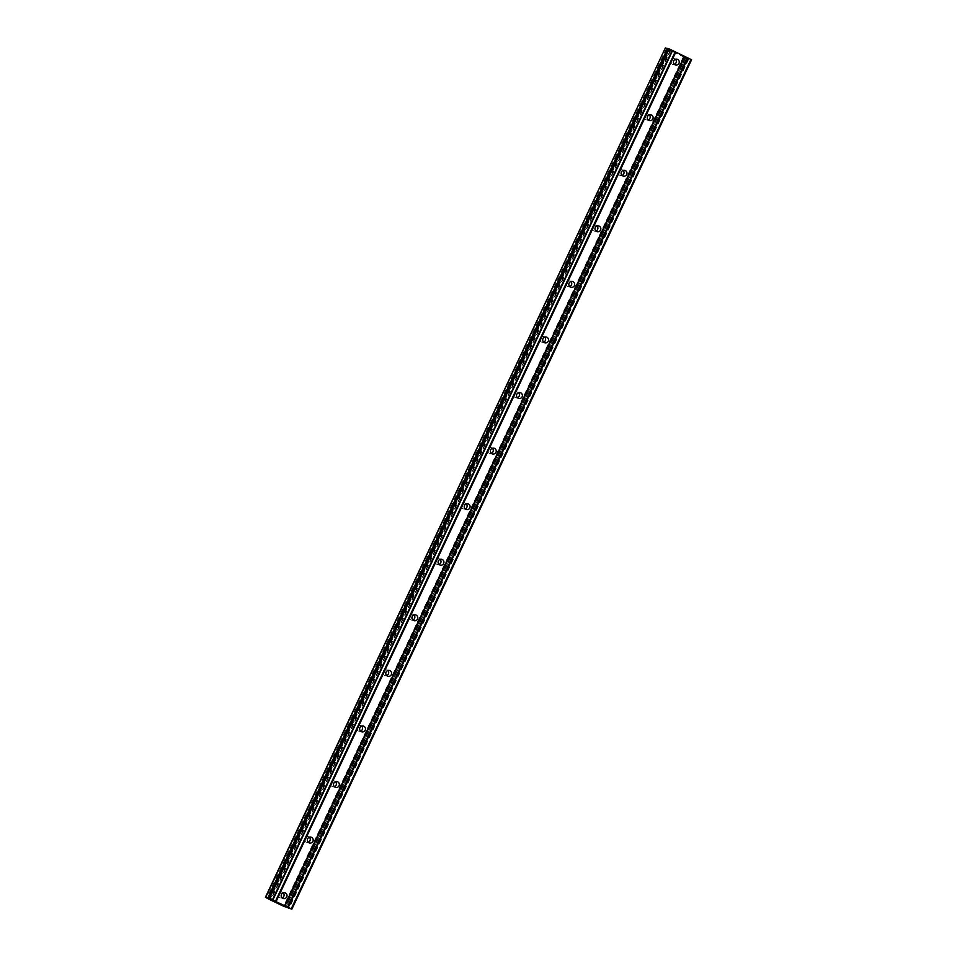 <?xml version="1.0" encoding="UTF-8"?>
<svg xmlns="http://www.w3.org/2000/svg" width="957" height="957" viewBox="0 0 957 957"><rect width="100%" height="100%" fill="white"/><g stroke="black" fill="none" stroke-linecap="round" stroke-linejoin="round"><path stroke-width="0.72" stroke-dasharray="4.79 3.59" d="M675.427 59.286A2.991 2.931 102.2 0 0 670.773 60.207A2.991 2.931 102.2 0 0 674.338 64.298M649.277 114.852A2.991 2.931 102.2 0 0 644.623 115.773A2.991 2.931 102.2 0 0 648.188 119.864M623.127 170.43A2.991 2.931 102.2 0 0 618.473 171.339A2.991 2.931 102.2 0 0 622.038 175.442M596.977 225.996A2.991 2.931 102.2 0 0 592.323 226.905A2.991 2.931 102.2 0 0 595.888 231.008M570.827 281.561A2.991 2.931 102.2 0 0 566.173 282.482A2.991 2.931 102.2 0 0 569.738 286.574M544.677 337.127A2.991 2.931 102.2 0 0 540.023 338.048A2.991 2.931 102.2 0 0 543.6 342.139M518.538 392.705A2.991 2.931 102.2 0 0 513.885 393.614A2.991 2.931 102.2 0 0 517.45 397.705M492.388 448.271A2.991 2.931 102.2 0 0 487.735 449.18A2.991 2.931 102.2 0 0 491.3 453.283M466.238 503.837A2.991 2.931 102.2 0 0 461.585 504.758A2.991 2.931 102.2 0 0 465.15 508.849M440.088 559.402A2.991 2.931 102.2 0 0 435.435 560.323A2.991 2.931 102.2 0 0 439 564.415M413.938 614.968A2.991 2.931 102.2 0 0 409.285 615.889A2.991 2.931 102.2 0 0 412.85 619.98M387.788 670.546A2.991 2.931 102.2 0 0 383.135 671.455A2.991 2.931 102.2 0 0 386.7 675.558M361.638 726.112A2.991 2.931 102.2 0 0 356.985 727.033A2.991 2.931 102.2 0 0 360.55 731.124M335.488 781.678A2.991 2.931 102.2 0 0 330.835 782.599A2.991 2.931 102.2 0 0 334.412 786.69M309.35 837.243A2.991 2.931 102.2 0 0 304.697 838.165A2.991 2.931 102.2 0 0 308.262 842.256M283.2 892.821A2.991 2.931 102.2 0 0 278.547 893.73A2.991 2.931 102.2 0 0 282.112 897.833M674.984 52.372L676.958 53.329L674.984 52.372M676.396 52.958L675.307 52.456M676.443 52.982L675.367 52.468M675.702 52.527L677.688 53.484L675.702 52.539M677.735 53.496L674.661 52.24L677.735 53.496M679.207 54.417L679.948 54.776L679.207 54.429M680.858 55.171L679.542 54.37L680.834 55.111M679.542 54.37L681.647 55.386L679.542 54.382M681.707 55.398L679.051 54.118L681.695 55.41M665.127 47.85L683.322 56.846L691.576 59.741M667.412 48.783L669.816 49.836L270.197 899.066M667.591 48.388L669.816 49.836M280.88 904.377L278.547 903.348M279.803 903.851L281.262 904.461M279.336 903.528L281.549 904.592M276.968 902.535L276.13 902.164M276.824 902.307L275.76 902.02M690.906 59.597L291.203 909.006M685.87 57.408L286.179 906.817L685.846 57.54M685.427 57.312L285.724 906.722M687.401 58.401L287.83 907.535M688.705 59.119L289.193 908.133M688.442 59.059L288.739 908.468M686.42 58.186L286.729 907.595M684.016 57.145L284.313 906.542M683.322 56.846L283.619 906.255M668.405 49.668L268.702 899.078M667.986 49.429L268.307 898.802M666.431 48.568L266.728 897.977M670.402 50.087L270.759 899.377M670.845 50.183L271.154 899.592M672.783 64.394L675.714 65.028M646.633 119.96L649.564 120.594M620.483 175.526L623.414 176.172M594.333 231.104L597.264 231.738M568.183 286.669L571.126 287.303M542.033 342.235L544.976 342.869M515.895 397.801L518.826 398.447M489.745 453.379L492.676 454.013M463.595 508.945L466.526 509.579M437.445 564.51L440.376 565.144M411.295 620.076L414.225 620.71M385.145 675.642L388.075 676.288M358.995 731.22L361.937 731.854M332.845 786.786L335.787 787.42M306.707 842.351L309.637 842.985M280.557 897.917L283.487 898.563M281.825 892.091L284.755 892.725M307.963 836.514L310.905 837.16M334.113 780.948L337.055 781.582M360.263 725.382L363.193 726.016M386.413 669.816L389.343 670.45M412.563 614.238L415.494 614.884M438.713 558.673L441.644 559.307M464.863 503.107L467.794 503.741M491.013 447.541L493.944 448.175M517.151 391.963L520.094 392.609M543.301 336.397L546.244 337.031M569.451 280.832L572.382 281.466M595.601 225.266L598.532 225.9M621.751 169.7L624.682 170.334M647.901 114.122L650.832 114.768M674.051 58.556L676.982 59.19M685.81 57.54L286.107 906.949M668.022 49.429L268.331 898.838"/><path stroke-width="1.44" d="M674.338 64.298A2.991 2.931 102.2 0 0 675.427 59.286M678.992 63.377A2.991 2.931 -77.8 0 1 675.714 65.028A2.991 2.931 -77.8 0 1 673.704 60.841A2.991 2.931 -77.8 0 1 676.982 59.19A2.991 2.931 -77.8 0 1 678.992 63.377M648.188 119.864A2.991 2.931 102.2 0 0 649.277 114.852M652.841 118.955A2.991 2.931 -77.8 0 1 649.564 120.594A2.991 2.931 -77.8 0 1 647.554 116.407A2.991 2.931 -77.8 0 1 650.832 114.768A2.991 2.931 -77.8 0 1 652.841 118.955M622.038 175.442A2.991 2.931 102.2 0 0 623.127 170.43M626.691 174.521A2.991 2.931 -77.8 0 1 623.414 176.172A2.991 2.931 -77.8 0 1 621.404 171.973A2.991 2.931 -77.8 0 1 624.682 170.334A2.991 2.931 -77.8 0 1 626.691 174.521M595.888 231.008A2.991 2.931 102.2 0 0 596.977 225.996M600.541 230.087A2.991 2.931 -77.8 0 1 597.264 231.738A2.991 2.931 -77.8 0 1 595.266 227.551A2.991 2.931 -77.8 0 1 598.532 225.9A2.991 2.931 -77.8 0 1 600.541 230.087M569.738 286.574A2.991 2.931 102.2 0 0 570.827 281.561M574.391 285.653A2.991 2.931 -77.8 0 1 571.126 287.303A2.991 2.931 -77.8 0 1 569.116 283.116A2.991 2.931 -77.8 0 1 572.382 281.466A2.991 2.931 -77.8 0 1 574.391 285.653M543.6 342.139A2.991 2.931 102.2 0 0 544.677 337.127M548.253 341.23A2.991 2.931 -77.8 0 1 544.976 342.869A2.991 2.931 -77.8 0 1 542.966 338.682A2.991 2.931 -77.8 0 1 546.244 337.031A2.991 2.931 -77.8 0 1 548.253 341.23M517.45 397.705A2.991 2.931 102.2 0 0 518.538 392.705M522.103 396.796A2.991 2.931 -77.8 0 1 518.826 398.447A2.991 2.931 -77.8 0 1 516.816 394.248A2.991 2.931 -77.8 0 1 520.094 392.609A2.991 2.931 -77.8 0 1 522.103 396.796M491.3 453.283A2.991 2.931 102.2 0 0 492.388 448.271M495.953 452.362A2.991 2.931 -77.8 0 1 492.676 454.013A2.991 2.931 -77.8 0 1 490.666 449.826A2.991 2.931 -77.8 0 1 493.944 448.175A2.991 2.931 -77.8 0 1 495.953 452.362M465.15 508.849A2.991 2.931 102.2 0 0 466.238 503.837M469.803 507.928A2.991 2.931 -77.8 0 1 466.526 509.579A2.991 2.931 -77.8 0 1 464.516 505.392A2.991 2.931 -77.8 0 1 467.794 503.741A2.991 2.931 -77.8 0 1 469.803 507.928M439 564.415A2.991 2.931 102.2 0 0 440.088 559.402M443.653 563.506A2.991 2.931 -77.8 0 1 440.376 565.144A2.991 2.931 -77.8 0 1 438.366 560.958A2.991 2.931 -77.8 0 1 441.644 559.307A2.991 2.931 -77.8 0 1 443.653 563.506M412.85 619.98A2.991 2.931 102.2 0 0 413.938 614.968M417.503 619.071A2.991 2.931 -77.8 0 1 414.225 620.71A2.991 2.931 -77.8 0 1 412.216 616.523A2.991 2.931 -77.8 0 1 415.494 614.884A2.991 2.931 -77.8 0 1 417.503 619.071M386.7 675.558A2.991 2.931 102.2 0 0 387.788 670.546M391.353 674.637A2.991 2.931 -77.8 0 1 388.075 676.288A2.991 2.931 -77.8 0 1 386.066 672.089A2.991 2.931 -77.8 0 1 389.343 670.45A2.991 2.931 -77.8 0 1 391.353 674.637M360.55 731.124A2.991 2.931 102.2 0 0 361.638 726.112M365.203 730.203A2.991 2.931 -77.8 0 1 361.937 731.854A2.991 2.931 -77.8 0 1 359.928 727.667A2.991 2.931 -77.8 0 1 363.193 726.016A2.991 2.931 -77.8 0 1 365.203 730.203M334.412 786.69A2.991 2.931 102.2 0 0 335.488 781.678M339.053 785.769A2.991 2.931 -77.8 0 1 335.787 787.42A2.991 2.931 -77.8 0 1 333.778 783.233A2.991 2.931 -77.8 0 1 337.055 781.582A2.991 2.931 -77.8 0 1 339.053 785.769M308.262 842.256A2.991 2.931 102.2 0 0 309.35 837.243M312.915 841.347A2.991 2.931 -77.8 0 1 309.637 842.985A2.991 2.931 -77.8 0 1 307.628 838.799A2.991 2.931 -77.8 0 1 310.905 837.16A2.991 2.931 -77.8 0 1 312.915 841.347M282.112 897.833A2.991 2.931 102.2 0 0 283.2 892.821M286.765 896.912A2.991 2.931 -77.8 0 1 283.487 898.563A2.991 2.931 -77.8 0 1 281.478 894.364A2.991 2.931 -77.8 0 1 284.755 892.725A2.991 2.931 -77.8 0 1 286.765 896.912M291.873 909.15L691.576 59.741L669.206 48.939L667.591 48.388L267.888 897.786L291.873 909.15L283.619 906.255L268.702 899.078L265.424 897.259L270.699 899.496L267.888 897.786M267.709 898.192L667.412 48.783L665.39 47.91L265.424 897.259M278.547 903.348L280.88 904.377M279.803 903.863L281.262 904.461M279.336 903.528L281.549 904.592M276.477 902.343L275.819 902.044M276.13 902.176L276.824 902.307M684.363 56.224L284.66 905.633M675.809 52.121L276.106 901.518M684.769 56.451L285.066 905.86M687.353 57.695L287.65 907.104M687.987 57.97L288.284 907.38M690.966 59.406L291.263 908.815M665.39 47.91L265.699 897.307M668.261 48.532L268.558 897.929M669.206 48.939L269.503 898.348M672.185 50.374L272.482 899.783M672.592 50.601L272.889 899.999M675.175 51.845L275.484 901.255"/></g></svg>
